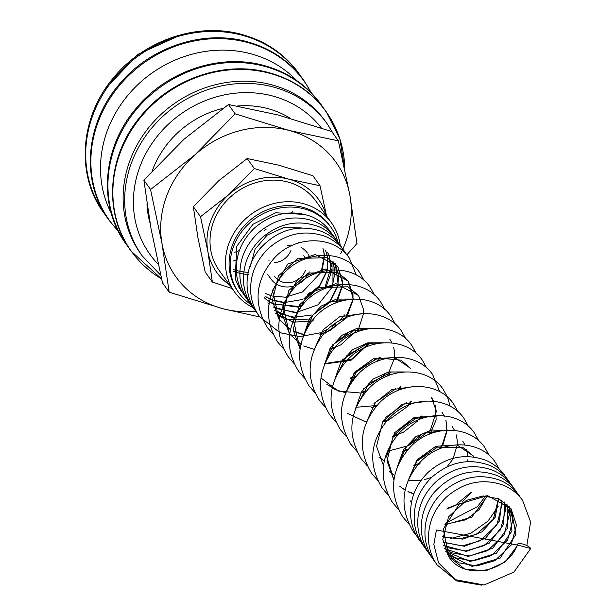 <?xml version="1.0" encoding="UTF-8"?>
<svg xmlns="http://www.w3.org/2000/svg" width="616" height="616" viewBox="0 0 616 616"><rect width="100%" height="100%" fill="white"/><g stroke="black" fill="none" stroke-linecap="round" stroke-linejoin="round"><path stroke-width="0.92" d="M530.746 548.51L513.929 572.087L484.068 585L455.324 579.671L438.53 562.808L433.841 544.421L436.413 529.999L517.779 545.114A7.138 2.164 -158.6 0 1 517.609 544.213A7.138 2.164 -158.6 0 1 523.808 544.352A7.138 2.164 -158.6 0 1 530.746 548.51L517.779 545.114L505.166 562.023L485.608 570.909L464.81 569.045L448.902 556.856C463.432 580.557 508.146 572.595 517.609 544.213M239.601 288.527L235.189 278.894L236.79 246.261L252.953 224.293L275.714 212.774L305.297 214.484M266.289 229.067L264.587 230.238M327.119 123.716L325.548 121.521A113.637 102.541 144.4 0 0 221.059 83.468A113.637 102.541 144.4 0 0 129.907 160.637A113.637 102.541 144.4 0 0 140.687 253.73L142.257 255.933A113.637 102.541 144.4 0 1 131.477 162.832A113.637 102.541 144.4 0 1 272.765 86.879A113.637 102.541 144.4 0 1 327.119 123.716L333.618 134.203M161.584 278.925L131.1 251.105C103.018 213.244 107.315 155.178 140.933 115.977C171.333 78.555 224.57 60.422 268.591 72.565C292.754 79.102 311.942 92.115 326.157 111.604L339.847 138.854L344.783 169.431A119.789 108.093 144.4 0 0 268.969 73.112A119.789 108.093 144.4 0 0 120.035 153.176A119.789 108.093 144.4 0 0 161.577 278.902M296.619 80.473A114.976 103.758 144.4 0 0 107.376 130.523A114.976 103.758 144.4 0 0 111.18 213.09M346.8 254.832L356.987 243.497L349.88 195.241L338.361 140.833L288.95 130.415A98.429 88.819 144.4 0 0 195.041 154.755A98.429 88.819 144.4 0 0 166.574 196.204A98.429 88.819 144.4 0 0 162.062 243.921A98.429 88.819 144.4 0 0 222.984 308.747L259.79 316.971M340.625 253.746A98.429 88.819 144.4 0 0 345.36 242.958A98.429 88.819 144.4 0 0 349.88 195.241A98.429 88.819 144.4 0 0 288.95 130.415L235.135 113.837L195.041 154.755L150.543 189.505L162.062 243.921L169.169 292.169L222.984 308.747A98.429 88.819 144.4 0 0 256.218 311.303M169.169 292.169L162.501 282.852L150.982 228.436L143.875 180.18L183.968 139.27L228.467 104.512L277.878 114.93L331.693 131.508L338.361 140.833M326.542 215.977L320.027 185.732L288.588 179.102L254.339 168.553L228.829 194.587A62.632 56.518 144.4 0 0 210.71 220.967A62.632 56.518 144.4 0 0 207.838 251.328A62.632 56.518 144.4 0 0 229.468 284.815M326.264 215.585A62.632 56.518 144.4 0 0 288.588 179.102A62.632 56.518 144.4 0 0 228.829 194.587L200.508 216.701L207.838 251.328L212.366 282.036L232.078 288.473M212.366 282.036L205.197 272.018L197.867 237.391L193.347 206.691L218.857 180.65L247.178 158.535L278.617 165.165L312.866 175.714L320.027 185.732M298.999 242.866A22.369 20.189 144.4 0 0 298.429 242.473M309.686 257.365A22.369 20.189 144.4 0 0 308.493 254.77M307.392 253.03A22.369 20.189 144.4 0 0 301.247 247.594M292.8 245.145A22.369 20.189 144.4 0 0 287.626 245.391M269.146 260.044A22.369 20.189 144.4 0 0 268.876 260.73M337.945 242.157A56.526 51.013 144.4 0 0 330.854 227.119L329.776 225.61A56.526 51.013 144.4 0 0 277.801 206.683A56.526 51.013 144.4 0 0 232.455 245.068A56.526 51.013 144.4 0 0 237.815 291.376L238.9 292.885A56.526 51.013 144.4 0 0 251.274 304.743M330.854 227.119A56.526 51.013 144.4 0 0 278.879 208.193A56.526 51.013 144.4 0 0 233.533 246.577A56.526 51.013 144.4 0 0 238.9 292.885M340.232 245.399A59.506 53.692 144.4 0 0 331.447 222.838A59.506 53.692 144.4 0 0 276.738 202.91A59.506 53.692 144.4 0 0 229.006 243.32A59.506 53.692 144.4 0 0 234.65 292.061A59.506 53.692 144.4 0 0 253.161 307.669A59.506 53.692 144.4 0 0 253.499 307.831M234.65 292.061L219.196 270.455A59.506 53.692 -35.6 0 1 213.56 221.714A59.506 53.692 -35.6 0 1 261.284 181.304A59.506 53.692 -35.6 0 1 316 201.232L331.447 222.838M152.306 170.763A92.523 83.491 -35.6 0 1 152.452 170.363A92.523 83.491 -35.6 0 1 223.007 108.339M237.291 106.021A92.523 83.491 -35.6 0 1 290.236 118.311M303.796 255.702A17.895 16.147 -35.6 0 1 305.467 258.797M271.995 295.973L265.18 293.378L271.371 295.803M272.249 296.042L285.023 297.181L272.249 296.042M320.99 272.341L302.595 291.915L285.562 297.128L287.526 296.92M322.499 271.294L323.323 269.508M274.644 262.624A17.895 16.147 144.4 0 0 290.929 250.527M305.451 270.293A17.895 16.147 -35.6 0 1 291.091 282.444A17.895 16.147 -35.6 0 1 274.636 276.453M149.996 222.876A92.523 83.491 -35.6 0 1 146.985 204.073M267.613 274.32L271.002 279.056A22.369 20.189 144.4 0 0 291.268 286.602A22.369 20.189 144.4 0 0 309.294 271.918M248.679 274.582A56.372 50.866 -35.6 0 1 233.479 271.294M193.347 206.691L200.508 216.701M247.178 158.535L254.339 168.553M247.986 272.31A56.372 50.866 -35.6 0 1 233.272 269.5M143.875 180.18L150.543 189.505M228.467 104.512L235.135 113.837M233.233 260.991A114.976 103.758 144.4 0 0 236.944 259.883M301.016 213.56A114.976 103.758 144.4 0 0 301.324 213.128M285.362 297.651L287.942 297.397M321.922 271.44L324.478 256.41M324.393 255.216L323.831 251.436M301.309 227.92L283.83 227.512L267.151 235.135L255.055 249.187L250.296 266.613M265.85 296.843L272.095 300.069M272.287 300.146L283.399 302.649M283.799 302.672L302.41 299.491M303.773 298.899L318.973 287.349L327.235 270.925M327.358 270.339L327.25 255.732M327.15 255.294L326.596 253.369M326.565 253.268L325.464 250.35M264.356 297.828L266.69 299.877M266.767 299.938L272.534 303.657M272.68 303.726L297.513 307.045M298.221 306.907L301.855 305.983M325.602 288.226L331.516 271.748L329.044 255.37M329.021 255.309L327.635 252.56M267.945 302.841L269.323 304.096M273.373 307.099L295.087 312.743M295.595 312.72L318.033 304.843L332.64 286.579M332.917 285.87L333.025 261.323M274.328 310.264L292.215 317.502L312.15 314.945M313.375 314.445L329.514 302.649L338.107 285.431M338.23 284.854L335.258 263.409M275.529 313.259L293.039 322.076M293.339 322.13L312.789 320.975M336.736 302.525L342.804 284.923M342.835 284.423L337.714 266.374L315.084 254.508L287.757 264.041L272.518 290.452L279.04 319.35L290.806 330.03M293.316 331.37L303.88 334.796M319.904 334.58L324.024 333.541M325.279 333.14L346.007 318.295M346.754 317.263L353.222 299.499M353.253 298.999L348.148 280.958L325.51 269.084L298.183 278.617L282.937 305.028L289.466 333.926L301.232 344.606M303.742 345.946L314.122 349.341M329.568 349.303L335.697 347.717M356.433 332.863L359.313 328.428M363.401 313.582L363.417 309.255L358.574 295.541L335.936 283.66L308.608 293.185L293.362 319.604L299.9 348.51M324.878 363.971L350.966 360.337L369.739 343.004M352.167 299.06L336.405 299.099L321.105 306.144L309.363 319.042L303.596 335.497M350.419 378.455L355.301 377.269M378.031 360.984L380.157 357.58M320.959 377.955L338.276 391.075L360.845 393.031M361.6 392.885L365.719 391.845M388.457 375.56L390.582 372.156M373.019 328.213L357.257 328.251L341.949 335.296L330.215 348.194L324.447 364.649M371.271 407.607L376.145 406.414M398.875 390.136L401.008 386.733M383.437 342.789L367.675 342.827L352.375 349.873L340.64 362.77L334.865 379.225M347.678 413.452L366.42 422.245M382.451 422.037L386.571 420.99M387.818 420.597L408.554 405.744M409.301 404.712L411.434 401.309M345.846 392.454L357.257 370.27L378.316 357.973L400.931 360.144L410.687 368.414L394.556 357.534L373.273 358.82L354.577 372.31L345.291 393.801M392.115 436.759L396.989 435.566M419.727 419.288L421.852 415.877M404.288 371.941L388.519 371.979L373.227 379.025L361.484 391.922L355.717 408.377M403.303 451.182L408.662 449.742M430.153 433.864L436.136 419.896L435.504 405.721M433.749 401.247L431.539 397.566L436.382 411.296L429.029 434.318M379.017 457.234L384.276 460.999M413.721 465.758L419.088 464.318M440.579 448.44L442.704 445.029M443.05 444.39L447.031 430.8M447.054 430.515L445.961 420.412M444.375 416.239L441.957 412.135L444.352 416.231M452.383 426.711L454.777 430.807M437.114 416.077L414.306 417.371L394.74 432.632L386.656 456.356L393.924 479.987L386.979 460.899L393.208 436.066L412.566 418.834L434.426 415.754M399.861 486.386L405.12 490.151M407.985 491.699L413.798 493.986M467.713 461.63L467.883 459.952M467.937 456.556L466.812 449.565M465.018 444.975L462.801 441.279L465.003 444.968M447.539 430.653L431.493 430.014L415.661 436.79L403.426 449.826L397.412 466.682M410.287 500.962L411.858 502.233M446.793 509.085L460.167 503.334M461.985 502.094L471.972 491.984M473.227 455.855L474.035 457.064L473.227 455.855L457.08 444.983L435.812 446.277L417.117 459.767L407.83 481.258M444.814 524.886L471.671 517.186L487.479 495.995M442.727 536.913L462.916 539.131L482.012 531.824L495.202 517.278L498.667 498.744M443.081 542.265L464.487 546.269L485.57 538.23L499.476 520.951L501.732 500.3M443.612 545.491L466.22 551.42L489.142 543.243L503.719 524.308L504.473 502.086M444.567 548.594L468.137 556.479L492.8 548.209L507.877 527.658L506.922 504.088M445.822 551.566L470.154 561.476L496.488 553.153L511.958 530.992L509.093 506.283M447.239 554.292L472.125 566.412L500.138 558.111L515.946 534.341L510.995 508.662L487.51 495.603L459.336 503.942L443.235 529.159L448.895 556.849L442.788 539.362L448.548 516.886L466.389 500.369L483.075 495.934L498.829 498.814L510.987 508.654M234.773 252.267A117.217 105.775 144.4 0 0 239.408 250.55M291.522 212.851A117.217 105.775 144.4 0 0 292.639 211.488M321.298 127.974A106.483 96.081 144.4 0 0 272.164 95.873A106.483 96.081 144.4 0 0 151.844 143.62A106.483 96.081 144.4 0 0 158.266 264.318M321.798 105.96A119.65 107.969 144.4 0 0 263.848 66.143A119.65 107.969 144.4 0 0 115.084 146.123A119.65 107.969 144.4 0 0 127.173 245.16M311.134 92.662A119.65 107.969 144.4 0 0 246.8 42.304A119.65 107.969 144.4 0 0 98.036 122.284A119.65 107.969 144.4 0 0 118.026 230.769M299.592 74.913A119.65 107.969 144.4 0 0 241.641 35.089A119.65 107.969 144.4 0 0 92.877 115.069A119.65 107.969 144.4 0 0 104.959 214.106M526.842 545.583L530.599 521.952L522.53 500.254C517.563 493.431 511.095 488.388 503.126 485.131C482.767 478.062 463.871 482.043 446.423 497.066C433.395 509.717 427.481 524.732 428.682 542.103C429.545 550.55 432.386 558.204 437.206 565.049L456.595 580.888L481.905 585.2M435.581 562.608L433.618 560.044C428.798 553.183 425.956 545.53 425.102 537.075C423.9 519.696 429.822 504.681 442.858 492.038C460.237 477.069 479.079 473.08 499.383 480.057C507.422 483.306 513.944 488.373 518.949 495.249L520.743 497.936M432.008 557.611L430.037 555.031C425.209 548.171 422.368 540.517 421.513 532.062C420.366 517.555 424.532 504.404 434.018 492.608C451.828 473.257 472.464 467.413 495.911 475.082C503.896 478.339 510.387 483.391 515.369 490.236L517.155 492.931M428.428 552.598L426.457 550.019C421.629 543.166 418.788 535.504 417.925 527.05C416.724 509.678 422.638 494.671 435.658 482.028C453.107 467.005 472.01 463.024 492.369 470.085C500.338 473.35 506.806 478.393 511.781 485.216L513.575 487.918M424.84 547.586L422.869 545.006C418.041 538.153 415.199 530.499 414.345 522.045C413.136 504.689 419.042 489.689 432.047 477.046C449.603 461.923 468.599 457.965 489.042 465.18C496.896 468.445 503.28 473.45 508.192 480.203L509.986 482.906M421.252 542.565L419.273 539.986C414.46 533.133 411.619 525.487 410.757 517.04C409.548 499.692 415.446 484.692 428.443 472.041C446.053 456.872 465.095 452.929 485.577 460.214C493.377 463.486 499.715 468.476 504.604 475.182L506.383 477.862M416.639 535.828L413.274 531.585C398.791 507.076 401.293 483.729 420.782 461.538C441.788 439.146 479.756 439.239 495.195 462.031L499.237 469.046M498.159 506.552L487.934 521.159L470.824 533.233L450.365 538.584M408.808 523.962L402.849 517.017C388.373 492.515 390.867 469.169 410.341 446.977C431.339 424.57 469.33 424.655 484.769 447.455L489.227 455.432M485.662 495.911L477.508 506.583L445.368 523.346M398.383 509.386L392.423 502.44C377.955 477.947 380.442 454.6 399.9 432.417C420.905 409.994 458.905 410.079 474.351 432.879L478.801 440.856M387.957 494.81L382.005 487.872C367.521 463.363 370.024 440.009 389.497 417.817C410.502 395.418 448.487 395.51 463.925 418.303L468.383 426.28M377.531 480.234L371.579 473.296C357.095 448.779 359.598 425.417 379.094 403.226C400.1 380.842 438.068 380.942 453.499 403.726L457.958 411.704M367.113 465.658L361.161 458.72C346.669 434.195 349.172 410.833 368.676 388.642C389.689 366.266 427.65 366.374 443.073 389.15L447.532 397.127M447.562 397.197L450.157 406.267M437.622 446.338L435.812 448.279L416.824 461.192M356.733 451.128L350.735 444.144C336.244 419.619 338.754 396.257 358.258 374.066C379.264 351.69 417.225 351.798 432.655 374.582L439.732 391.691M427.196 431.762L425.379 433.71L408.331 445.761L387.941 451.128M346.308 436.552L340.309 429.575C325.818 405.043 328.328 381.681 347.832 359.482C368.845 337.114 406.806 337.221 422.23 360.006L426.688 367.975M416.77 417.186L414.953 419.134L394.817 432.524M335.835 421.937L329.891 414.999C316.539 393.316 317.502 371.71 332.763 350.173C352.46 323.223 395.133 320.574 411.804 345.43L416.262 353.399M406.352 402.61L385.554 417.471M325.417 407.361L319.465 400.423C306.121 378.74 307.076 357.134 322.337 335.605C342.034 308.647 384.707 305.998 401.378 330.854L405.836 338.823M395.926 388.034L394.109 389.982L373.966 403.372M314.992 392.785L309.04 385.847C295.695 364.164 296.65 342.558 311.912 321.028C331.608 294.071 374.282 291.422 390.96 316.278L395.41 324.247M385.5 373.458L383.691 375.406L363.54 388.796M304.566 378.209L298.614 371.271C285.27 349.588 286.224 327.989 301.486 306.452C321.182 279.495 363.864 276.846 380.534 301.701L384.992 309.679M375.075 358.889L373.265 360.83L353.122 374.22M294.14 363.632L288.188 356.687C274.844 335.004 275.806 313.398 291.075 291.869C310.772 264.918 353.438 262.277 370.108 287.125L374.567 295.103M364.657 344.313L362.847 346.246L342.696 359.644M283.714 349.056L277.762 342.111C264.418 320.42 265.38 298.814 280.657 277.277C300.362 250.342 343.012 247.701 359.682 272.549L364.141 280.526M354.231 329.737L352.429 331.67L332.27 345.068M273.296 334.48L267.336 327.535C252.845 302.987 255.363 279.618 274.898 257.426C295.919 235.081 333.834 235.204 349.257 257.973L356.341 275.09M344.775 314.853L339.324 320.844M335.72 323.962L332.501 326.341M328.474 328.89L321.275 332.417M320.289 332.802L299.853 336.629L279.887 332.671L259.336 316.339C254.508 309.486 251.667 301.825 250.804 293.37C249.611 275.999 255.525 260.991 268.545 248.348C285.963 233.349 304.835 229.36 325.171 236.382C333.171 239.639 339.67 244.691 344.66 251.544L346.923 255.032M257.704 313.89L255.748 311.326C250.92 304.473 248.079 296.812 247.224 288.357C246.077 273.851 250.242 260.699 259.729 248.903C277.554 229.545 298.198 223.708 321.652 231.393C329.622 234.65 336.097 239.693 341.072 246.531L344.829 252.814M254.139 308.901L252.16 306.314C247.339 299.461 244.498 291.807 243.636 283.352C242.435 265.989 248.34 250.989 261.353 238.346C278.863 223.261 297.813 219.296 318.218 226.442C326.126 229.706 332.548 234.727 337.491 241.51L339.285 244.213M250.55 303.88L248.571 301.301C243.751 294.448 240.91 286.794 240.055 278.347C238.846 260.999 244.737 246.007 257.734 233.356C275.344 218.18 294.394 214.237 314.876 221.529C322.676 224.794 329.013 229.783 333.895 236.498L335.681 239.177M246.947 298.845L244.983 296.281C240.163 289.428 237.322 281.781 236.467 273.335C235.258 255.979 241.164 240.971 254.169 228.328C271.764 213.167 290.798 209.232 311.272 216.509C319.073 219.773 325.425 224.763 330.307 231.477L332.093 234.157M243.359 293.832L240.417 289.82M342.558 284.438L342.635 281.658L337.714 266.374L326.973 257.642L297.875 258.512L278.471 275.853L272.334 300.808L279.04 319.35L290.837 329.906M352.976 299.014L352.991 294.687L348.148 280.958L337.399 272.218L308.3 273.088L288.896 290.421L282.752 315.361L289.466 333.926M358.566 295.534L347.817 286.786L318.711 287.672L299.314 305.005L293.178 329.945L299.892 348.51M351.035 299.153L329.152 302.24L312.82 315.138L304.15 334.157M361.461 313.729L339.57 316.817L323.238 329.714L314.576 348.725M371.879 328.305L349.98 331.4L333.664 344.298L324.994 363.301M382.305 342.881L367.891 343.397L346.839 355.702L335.42 377.877M403.157 372.025L391.53 371.987L368.768 383.745L356.271 407.03M413.575 386.602L391.699 389.697L375.367 402.587L366.697 421.606M425.802 401.555L402.132 404.265L382.775 421.498L376.553 446.338L383.283 465.111M444.844 430.33L422.976 433.418L406.645 446.315L397.967 465.334M473.219 455.855L462.447 447.108L433.395 447.994L417.063 460.891L408.393 479.91M128.605 247.44L125.941 243.89C97.859 206.029 102.156 147.963 135.774 108.763C166.174 71.341 219.411 53.207 263.432 65.358C287.595 71.887 306.783 84.9 320.998 104.397L323.492 108.062M118.311 231.331L108.893 220.051C80.812 182.19 85.108 124.124 118.726 84.923C149.126 47.501 202.364 29.368 246.385 41.518C270.54 48.056 289.736 61.069 303.95 80.557L311.58 93.116M106.399 216.385L103.734 212.836C75.653 174.975 79.949 116.909 113.567 77.708C143.967 40.286 197.205 22.153 241.226 34.303C265.38 40.841 284.577 53.854 298.791 73.343L301.286 77.008M343.666 164.249L341.125 152.783M239.655 288.619L239.408 288.203M238.97 287.449L238.369 286.386M321.321 271.602L324.247 255.686M324.216 255.216L323.723 251.505M323.7 251.359L322.923 248.286M265.819 296.712L272.079 299.853M272.272 299.923L283.491 302.24M283.899 302.256L284.546 302.279M304.997 297.551L319.404 285.793L326.811 271.002M326.957 270.401L327.835 260.699L327.15 255.725M327.05 255.294L326.511 253.299M326.48 253.199L325.41 250.304M264.333 297.767L266.659 299.784M266.736 299.846L272.503 303.48M272.649 303.549L273.72 304.058L297.851 306.391M298.598 306.221L302.587 305.089M324.594 288.65L331.416 265.719L328.99 255.324M328.967 255.255L327.612 252.529M267.914 302.787L269.331 304.05M273.335 306.96L276.037 308.47L295.264 312.25M295.788 312.212L298.383 311.942M332.34 286.017L335.05 272.357L332.963 261.269M274.289 310.164L280.896 314.083L294.748 317.309M314.368 313.282L316.947 311.965L330.376 300.562L337.707 285.493M337.838 284.908L338.608 276.161L335.227 263.379M275.498 313.197L284.5 319.111L313.536 320.066M335.805 302.895L342.511 284.939M293.301 331.185L304.019 334.465M320.328 333.88L324.855 332.594M326.234 332.093L330.43 330.261L344.752 318.842M345.638 317.717L352.937 299.515M289.474 333.934L300.908 344.282M329.953 348.633L335.281 347.17M336.659 346.669L340.848 344.837L358.55 328.574M358.935 327.912L363.363 314.091M324.601 363.579L351.289 359.405L368.976 343.15M350.804 377.785L356.125 376.322M376.907 361.446L379.787 357.057M326.803 384.222L335.404 389.674L345.715 392.769M362.023 392.184L366.551 390.898M387.333 376.022L394.633 357.819M394.671 357.311L394.687 352.983L393.709 347.347M392.03 342.943L389.843 339.27M355.871 407.299L376.977 405.474M397.751 390.598L400.631 386.209M382.875 421.336L387.395 420.05M408.177 405.166L410.672 401.455M393.301 435.912L403.349 432.317L417.717 420.874M418.603 419.742L421.098 416.031M403.726 450.488L408.246 449.203M378.986 457.157L384.299 460.883M414.145 465.057L420.05 463.278M439.454 448.895L441.942 445.183M442.327 444.513L446.746 430.73M446.777 430.438L446.808 425.879L445.861 420.343M389.412 471.733L394.725 475.46M408.778 480.303L421.152 480.272M424.57 479.633L431.693 477.377M446.977 466.905L452.367 459.759M453.176 458.327L457.172 445.306M457.218 444.767L457.234 440.471L456.287 434.919M399.83 486.309L405.143 490.036M407.961 491.514L413.89 493.739M467.382 461.646L467.598 459.882M467.721 456.556L466.712 449.495M410.256 500.885L411.55 501.925M447.37 508.292L455.44 505.205L471.017 492.223M444.96 524.447L465.881 519.773L479.21 509.571L487.025 495.965M442.727 536.682L459.559 538.938L476.314 534.341L493.347 519.257L498.49 498.667M443.058 542.095L462.162 545.938L480.372 540.686L496.943 524.77L502.109 504.235L501.601 500.223M443.582 545.36L448.009 547.763L465.758 550.95L483.991 545.684L500.5 529.837L505.705 509.393L504.388 502.025M444.536 548.502L451.597 552.775L469.377 555.963L487.633 550.665L504.003 534.988L509.309 514.745L506.868 504.042M445.799 551.505L455.193 557.796L472.98 560.976L491.237 555.67L507.561 540.047L512.905 519.881L509.07 506.252M447.224 554.269L458.797 562.816L476.584 565.988L494.848 560.668L511.111 545.122L516.493 525.048L510.995 508.662M104.82 89.528L137.838 54.408L181.751 34.511M160.73 275.244L142.257 255.933"/></g></svg>
